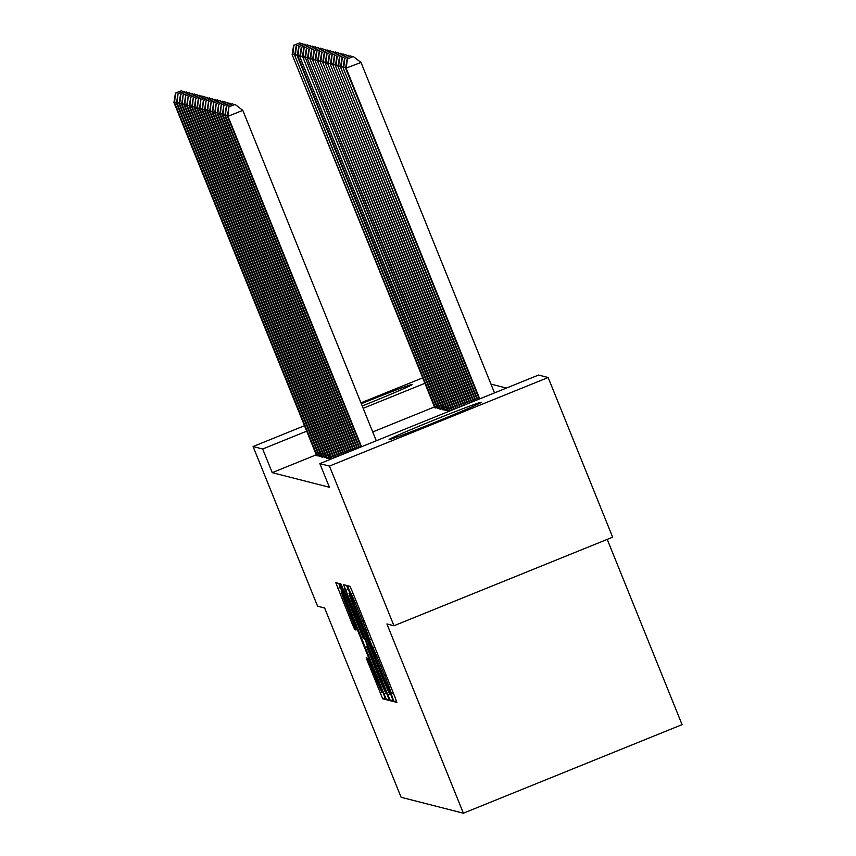 <?xml version="1.0" encoding="UTF-8"?>
<svg xmlns="http://www.w3.org/2000/svg" width="856" height="856" viewBox="0 0 856 856"><rect width="100%" height="100%" fill="white"/><g stroke="black" fill="none" stroke-linecap="round" stroke-linejoin="round"><path stroke-width="1.28" d="M392.423 697.629L394.231 701.738L396.895 702.412L394.798 696.677L352.576 592.181L349.976 586.317L347.322 585.632L350.949 593.85A20.041 0.663 -112 0 1 359.263 612.629L362.773 621.338A20.041 0.663 -112 0 1 369.503 639.71A20.041 0.663 -112 0 1 369.482 639.71L372.767 647.842A20.041 0.663 -112 0 1 381.07 666.621L384.59 675.331A20.041 0.663 -112 0 1 391.31 693.702A20.041 0.663 -112 0 0 391.31 693.702L392.423 697.629M361.328 403.732A49.766 1.22 158 0 1 412.078 384.494A49.766 1.22 158 0 1 412.111 384.515A49.766 1.22 158 0 1 362.238 405.979M481.361 402.213A49.766 1.22 158 0 1 481.393 402.245A49.766 1.22 158 0 1 436.474 421.698A49.766 1.22 158 0 1 389.148 439.556A49.766 1.22 158 0 1 389.106 439.524A49.766 1.22 158 0 1 434.035 420.071A49.766 1.22 158 0 1 481.361 402.213M366.154 657.857L382.685 698.785L385.639 699.534L383.541 693.799L338.73 583.439L335.777 582.679L352.18 623.831L354.78 629.706L356.043 630.027L346.851 606.722A16.756 0.556 -112 0 1 341.223 591.368A16.756 0.556 -112 0 1 348.178 607.065L375.977 675.855A16.756 0.556 -112 0 1 381.594 691.209A16.756 0.556 -112 0 1 374.639 675.512L367.417 658.178L366.154 657.857M316.602 455.681L316.26 454.814L272.24 472.651L329.41 487.278L319.844 463.62L538.542 375.056L548.14 377.507L329.442 466.071L319.844 463.62M272.24 472.651L262.685 448.993L253.087 446.543L304.522 425.71M548.14 377.507L612.65 537.183L393.963 625.757L386.912 623.949L463.374 813.2L401.111 797.278L324.649 608.028L317.597 606.219L253.087 446.543M393.963 625.757L329.442 466.071M387.864 694.901L390.454 700.775L393.407 701.524L391.31 695.778L349.088 591.293L346.498 585.418L343.545 584.669L387.864 694.901L390.518 693.82M389.523 700.529L386.57 699.78L383.98 693.906L339.661 583.674L340.923 583.995L343.524 589.87L363.233 638.116L364.078 638.33L361.981 632.584L344.497 588.553L389.523 700.529M463.374 813.2L682.072 724.636L607.225 539.387M319.053 456.098L321.375 456.162L179.022 103.801L179.664 103.961L322.391 457.168M437.266 408.226L439.588 408.291M324.146 457.404L326.457 457.468M442.359 409.532L444.671 409.596M329.228 458.698L331.55 458.773M447.442 410.827L449.764 410.901M434.474 406.953L372.735 431.948M506.442 388.057L490.948 384.087M444.906 410.174L447.217 410.249M326.692 458.056L329.004 458.12M439.813 408.879L442.135 408.943M321.599 456.751L323.921 456.815M434.72 407.574L437.041 407.649M316.506 455.445L318.828 455.52M424.929 383.285L363.179 408.301M306.716 431.156L262.685 448.993M360.975 402.844L422.736 377.838M389.844 693.328L349.141 593.39A20.041 0.663 -112 0 0 349.12 593.39A20.041 0.663 -112 0 0 355.85 611.762L381.177 674.453A20.041 0.663 -112 0 0 389.48 693.232L389.844 693.328M378.406 676.219A16.756 0.556 -112 0 0 385.361 691.916A16.756 0.556 -112 0 0 379.743 676.561L369.953 652.326L367.352 646.451L366.518 646.237L378.406 676.219M494.5 392.883L361.007 62.477L345.599 68.298L479.242 399.067M479.724 398.875L346.231 68.459L347.375 58.936L353.282 56.539L347.375 58.936M345.599 68.298L347.119 58.871M353.282 56.539L361.007 62.477M376.287 440.765L242.794 110.349L228.017 116.341L361.51 446.746M229.162 106.807L235.068 104.411L228.905 106.743L228.017 116.341L227.386 116.17L361.029 446.939M242.794 110.349L235.068 104.411M228.905 106.743L227.386 116.17M477.766 399.666L343.053 67.645L477.274 399.87M345.813 66.95L343.695 67.817L344.829 58.283L350.735 55.886L344.829 58.283M343.053 67.645L344.572 58.219M350.735 55.886L352.03 56.881M475.808 400.458L340.506 67.003L475.315 400.661M343.267 66.297L341.148 67.164L342.282 57.63L348.189 55.233L342.282 57.63M340.506 67.003L342.026 57.566M348.189 55.233L349.483 56.228M227.6 114.822L225.481 115.688L359.552 447.538M226.615 106.155L232.522 103.758L226.359 106.091L225.481 115.688L224.839 115.528L359.06 447.742M233.816 104.753L232.522 103.758M226.359 106.091L224.839 115.528M225.053 114.169L222.935 115.036L357.594 448.33M224.069 105.502L229.975 103.105L223.812 105.438L222.935 115.036L222.293 114.875L357.102 448.533M231.27 104.1L229.975 103.105M223.812 105.438L222.293 114.875M473.839 401.25L337.96 66.351L473.357 401.453M340.72 65.645L338.601 66.511L339.736 56.978L345.642 54.581L339.736 56.978M337.96 66.351L339.479 56.913M345.642 54.581L346.937 55.576M471.881 402.053L335.413 65.698L471.389 402.245M338.184 65.002L336.055 65.859L337.189 56.325L343.096 53.939L337.189 56.325M335.413 65.698L336.932 56.261M343.096 53.939L344.39 54.923M222.506 113.527L220.388 114.383L355.636 449.122M221.522 104.849L227.429 102.453L221.265 104.785L220.388 114.383L219.746 114.223L355.144 449.325M228.723 103.448L227.429 102.453M221.265 104.785L219.746 114.223M219.971 112.874L217.841 113.73L353.667 449.924M218.976 104.197L224.882 101.811L218.719 104.132L217.841 113.73L217.199 113.57L353.175 450.117M226.177 102.795L224.882 101.811M218.719 104.132L217.199 113.57M469.923 402.844L332.877 65.045L469.43 403.037M335.638 64.35L333.508 65.206L334.643 55.672L340.56 53.286L334.643 55.672M332.877 65.045L334.386 55.608M340.56 53.286L341.844 54.27M217.424 112.222L215.295 113.078L351.709 450.716M216.429 103.544L222.346 101.158L216.172 103.48L215.295 113.078L214.663 112.917L351.217 450.919M223.63 102.142L222.346 101.158M216.172 103.48L214.663 112.917M467.965 403.636L330.33 64.393L467.472 403.839M333.091 63.697L330.962 64.553L332.096 55.03L338.013 52.633L332.096 55.03M330.33 64.393L331.839 54.955M338.013 52.633L339.297 53.618M214.877 111.569L212.748 112.425L349.751 451.508M213.882 102.902L219.799 100.505L213.636 102.838L212.748 112.425L212.117 112.264L349.259 451.711M221.083 101.5L219.799 100.505M213.636 102.838L212.117 112.264M465.996 404.428L327.784 63.74L465.504 404.631M330.544 63.044L328.415 63.911L329.549 54.377L335.466 51.981L329.549 54.377M327.784 63.74L329.303 54.313M335.466 51.981L336.75 52.976M212.331 110.916L210.202 111.783L347.782 452.3M211.336 102.249L217.253 99.852L211.09 102.185L210.202 111.783L209.57 111.612L347.29 452.503M218.537 100.848L217.253 99.852M211.09 102.185L209.57 111.612M464.038 405.23L325.237 63.087L463.545 405.423M327.998 62.392L325.869 63.258L327.013 53.725L332.92 51.328L327.013 53.725M325.237 63.087L326.757 53.66M332.92 51.328L334.204 52.323M209.784 110.264L207.655 111.13L345.824 453.102M208.8 101.597L214.706 99.2L208.543 101.532L207.655 111.13L207.024 110.97L345.332 453.295M215.99 100.195L214.706 99.2M208.543 101.532L207.024 110.97M462.08 406.022L322.691 62.445L461.587 406.215M325.451 61.739L323.322 62.606L324.467 53.072L330.373 50.675L324.467 53.072M322.691 62.445L324.21 53.008M330.373 50.675L331.668 51.67M207.238 109.611L205.119 110.478L343.866 453.894M206.253 100.944L212.16 98.547L205.996 100.88L205.119 110.478L204.477 110.317L343.374 454.087M213.454 99.542L212.16 98.547M205.996 100.88L204.477 110.317M460.111 406.814L320.144 61.793L459.629 407.017M322.905 61.097L320.786 61.953L321.92 52.419L327.827 50.023L321.92 52.419M320.144 61.793L321.663 52.355M327.827 50.023L329.121 51.018M204.691 108.969L202.572 109.825L341.897 454.686M203.707 100.291L209.613 97.905L203.45 100.227L202.572 109.825L201.93 109.664L341.416 454.889M210.908 98.889L209.613 97.905M203.45 100.227L201.93 109.664M458.153 407.606L317.597 61.14L457.66 407.809M320.358 60.444L318.239 61.3L319.374 51.767L325.28 49.38L319.374 51.767M317.597 61.14L319.117 51.702M325.28 49.38L326.575 50.365M202.144 108.316L200.026 109.172L339.939 455.478M201.16 99.638L207.066 97.252L200.903 99.574L200.026 109.172L199.384 109.012L339.447 455.681M208.361 98.237L207.066 97.252M200.903 99.574L199.384 109.012M456.195 408.408L315.051 60.487L455.702 408.601M317.822 59.792L315.693 60.648L316.827 51.114L322.733 48.728L316.827 51.114M315.051 60.487L316.57 51.05M322.733 48.728L324.028 49.712M199.609 107.663L197.479 108.519L337.981 456.28M198.613 98.996L204.52 96.6L198.357 98.922L197.479 108.519L196.837 108.359L337.489 456.473M205.815 97.584L204.52 96.6M198.357 98.922L196.837 108.359M454.226 409.2L312.504 59.834L453.744 409.393M315.276 59.139L313.146 59.995L314.28 50.472L320.187 48.075L314.28 50.472M312.504 59.834L314.024 50.397M320.187 48.075L321.481 49.07M197.062 107.011L194.933 107.877L336.012 457.072M196.067 98.344L201.984 95.947L195.81 98.279L194.933 107.877L194.301 107.706L335.531 457.265M203.268 96.942L201.984 95.947M195.81 98.279L194.301 107.706M452.268 409.992L309.968 59.182L451.775 410.195M312.729 58.486L310.6 59.353L311.734 49.819L317.651 47.422L311.734 49.819M309.968 59.182L311.477 49.755M317.651 47.422L318.935 48.418M194.515 106.358L192.386 107.225L334.054 457.864M193.52 97.691L199.437 95.294L193.263 97.627L192.386 107.225L191.755 107.053L333.562 458.067M200.721 96.289L199.437 95.294M193.263 97.627L191.755 107.053M450.32 410.784L307.422 58.54L449.807 410.987M310.182 57.834L308.053 58.7L309.187 49.167L315.104 46.77L309.187 49.167M307.422 58.54L308.941 49.102M315.104 46.77L316.388 47.765M191.969 105.705L189.839 106.572L332.107 458.656M190.974 97.038L196.891 94.642L190.728 96.974L189.839 106.572L189.208 106.412L331.593 458.859M198.175 95.637L196.891 94.642M190.728 96.974L189.208 106.412M448.244 411.244L305.506 58.048L447.538 411.062M307.636 57.181L305.506 58.048L306.641 48.514L312.558 46.117L306.641 48.514M304.875 57.887L306.395 48.45M312.558 46.117L313.842 47.112M189.422 105.063L187.293 105.919L330.031 459.116M188.427 96.386L194.344 93.989L188.181 96.321L187.293 105.919L186.661 105.759L329.325 458.934M195.628 94.984L194.344 93.989M188.181 96.321L186.661 105.759M445.698 410.591L302.96 57.395L444.992 410.409M305.089 56.539L302.96 57.395L304.105 47.861L310.011 45.464L304.105 47.861M302.329 57.234L303.848 47.797M310.011 45.464L311.306 46.459M186.876 104.411L184.746 105.267L327.484 458.463M185.891 95.733L191.798 93.347L185.634 95.669L184.746 105.267L184.115 105.106L326.778 458.292M193.092 94.331L191.798 93.347M185.634 95.669L184.115 105.106M443.151 409.938L299.782 56.582L442.445 409.767M302.543 55.886L300.424 56.742L301.558 47.208L307.465 44.822L301.558 47.208M299.782 56.582L301.301 47.144M307.465 44.822L308.759 45.807M184.329 103.758L182.21 104.614L324.938 457.81M183.345 95.08L189.251 92.694L183.088 95.016L182.21 104.614L181.568 104.453L324.231 457.639M190.546 93.678L189.251 92.694M183.088 95.016L181.568 104.453M440.605 409.296L297.877 56.089L297.235 55.929L439.898 409.115M299.996 55.233L297.877 56.089L299.012 46.556L304.918 44.17L299.012 46.556M297.235 55.929L298.755 46.492M304.918 44.17L306.213 45.154M321.685 456.986L321.353 456.12M186.448 91.977L180.541 94.363L186.448 91.977M181.782 103.105L179.664 103.961L180.798 94.438M187.999 93.037L186.704 92.041M180.541 94.363L179.022 103.801M438.058 408.644L294.689 55.276L437.352 408.462M297.449 54.581L295.331 55.447L296.465 45.914L302.371 43.517L296.465 45.914M294.689 55.276L296.208 45.85M302.371 43.517L303.666 44.512M179.246 102.453L177.117 103.319L319.844 456.515M178.251 93.786L184.158 91.389L177.995 93.721L177.117 103.319L176.475 103.148L319.138 456.334M185.452 92.384L184.158 91.389M177.995 93.721L176.475 103.148M435.511 407.991L292.142 54.623L434.816 407.809M294.913 53.928L292.784 54.795L293.918 45.261L299.825 42.864L293.918 45.261M292.142 54.623L293.661 45.197M299.825 42.864L301.119 43.859M176.7 101.8L174.571 102.667L317.298 455.863M175.705 93.133L181.611 90.736L175.448 93.069L174.571 102.667L173.929 102.506L316.26 454.814M182.906 91.731L181.611 90.736M175.448 93.069L173.929 102.506M396.414 700.85L394.231 701.738M352.843 592.855L350.607 593.764M374.661 646.847L372.424 647.746M393.268 692.9L391.32 693.681L393.268 692.9M385.949 674.774L384.59 675.331M382.429 666.064L381.07 666.621M374.735 647.04L372.767 647.842M371.45 638.908L369.514 639.7L371.461 638.918M364.132 620.793L362.773 621.338M360.611 612.083L359.263 612.629M352.929 593.048L350.949 593.85M348.285 589.335L345.642 590.415M392.861 699.791L390.454 700.775M349.826 593.112L349.141 593.39L349.826 593.101M388.977 698.796L386.57 699.78M386.634 692.836L383.98 693.906M343.117 588.864L341.758 589.42M367.631 645.788L366.518 646.237L367.631 645.788M355.839 629.267L354.78 629.706M353.539 623.286L352.18 623.831M340.517 587.355L337.874 588.425M385.093 697.811L382.685 698.785M382.75 691.841L380.085 692.911M369.599 663.047L368.24 663.603M453.53 408.868L452.054 409.468M333.84 457.339L335.317 456.74M450.984 408.216L449.507 408.815M331.293 456.687L332.77 456.088M449.325 409.789L447.881 410.377M448.437 407.563L446.96 408.162M328.747 456.034L330.223 455.435M329.667 458.249L331.112 457.66M446.779 409.136L445.334 409.724M445.89 406.91L444.425 407.51M326.211 455.381L327.677 454.782M327.12 457.596L328.565 457.008M444.243 408.483L442.787 409.072M443.344 406.258L441.878 406.857M323.664 454.729L325.13 454.14M324.574 456.944L326.029 456.355M441.696 407.83L440.241 408.419M440.797 405.616L439.331 406.204M321.118 454.076L322.584 453.487M322.027 456.291L323.482 455.702M439.149 407.178L437.694 407.766M438.251 404.963L436.785 405.551M318.571 453.434L320.037 452.835M319.481 455.638L320.936 455.05M436.603 406.525L435.148 407.114M435.715 404.31L434.238 404.909M316.025 452.781L317.501 452.182M316.934 454.985L318.389 454.397M386.131 691.605L385.361 691.916M382.365 690.899L381.594 691.209M342.026 591.047L341.223 591.368"/></g></svg>
